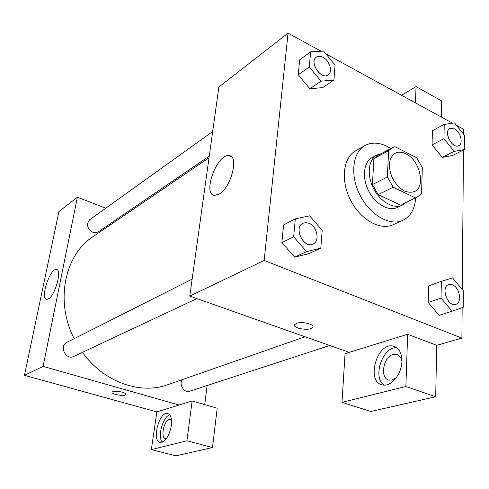 <?xml version="1.0" encoding="UTF-8"?>
<svg xmlns="http://www.w3.org/2000/svg" width="489" height="489" viewBox="0 0 489 489"><rect width="100%" height="100%" fill="white"/><g stroke="black" fill="none" stroke-linecap="round" stroke-linejoin="round"><path stroke-width="0.73" d="M405.87 153.797C419.837 160.111 426.084 186.932 414.464 191.584C406.487 193.974 399.207 189.628 392.624 178.552C387.636 166.67 388.48 158.234 395.149 153.24C398.315 151.645 401.891 151.828 405.87 153.797M388.602 150.667L387.361 176.987L393.193 187.232L415.424 197.892L417.031 197.281L421.561 193.565L422.325 167.654L416.72 157.764L394.965 146.7L392.099 147.788L388.602 150.667L373.859 158.625L372.453 184.573L387.361 176.987M417.031 197.281L401.854 204.378L415.424 197.892M372.453 184.573L378.186 194.628L400.246 204.989M373.859 158.625L377.361 155.765L392.099 147.788M381.42 153.57L376.915 154.982C368.4 159.445 366.622 174.879 373.419 188.228C380.1 201.633 393.566 209.396 402.221 205.197L406.029 202.422M402.221 205.197L397.276 207.501C388.627 211.694 375.197 204.005 368.559 190.679C361.805 177.409 363.608 162.042 372.123 157.586L376.915 154.982M378.186 194.628L393.193 187.232M415.668 197.923C414.843 209.035 410.54 216.523 402.753 220.386C389.855 226.425 369.861 214.964 359.922 195.032C349.812 175.178 352.502 152.287 365.032 145.514C371.573 142.067 378.914 142.348 387.062 146.358L390.772 148.509M402.753 220.386L392.973 224.769C380.081 230.796 360.204 219.53 350.387 199.836C340.399 180.221 343.174 157.544 355.686 150.771L365.032 145.514M444.226 124.389L443.963 138.687L454.183 151.376L464.44 149.591L464.55 135.429L454.556 122.916L444.226 124.389L432.404 130.728L432.056 144.878L442.178 157.385M310.649 51.834L309.268 66.938L321.047 81.162L333.914 80.068L335.081 65.104L323.596 51.1L310.649 51.834L299.671 59.854L298.217 74.793L309.855 88.79M428.59 285.931L428.187 302.471L428.59 285.931L441.335 281.371L441.023 298.119L452.099 311.2L463.211 307.349L463.34 290.79L452.533 277.893L441.335 281.371M440.033 315.063L439.159 315.362M321.102 51.241L288.064 33.16L264.152 260.46L461.903 338.113L462.154 307.715M462.301 289.549L463.456 150.08M463.59 134.224L463.627 129.255L456.512 125.361M452.563 123.197L325.839 53.839M295.313 218.87L283.596 224.909L281.866 242.654L294.623 257.159L306.585 251.603L320.808 248.137L322.19 230.374L309.616 215.851L295.313 218.87L293.657 236.853L306.585 251.603M296.438 323.394C301.829 321.126 314.989 324.293 312.758 327.294C310.931 331.285 292.025 328.535 294.635 324.653L296.438 323.394M407.643 334.274L345.057 353.645L341.994 402.349L405.876 386.512L407.643 334.274L436.72 345.326L461.903 338.113M288.064 33.16L218.864 87.042L189.781 296.096L264.152 260.46M189.781 296.096L349.213 352.355M294.635 324.647C292.025 328.529 310.931 331.279 312.758 327.294L312.917 326.78M401.915 361.432C401.762 373.914 391.316 386.732 382.966 384.996C365.803 383.125 376.286 342.581 392.887 346.029C398.828 347.428 401.836 352.563 401.915 361.432M396.872 347.74C382.783 346.114 372.031 377.429 384.091 385.094M396.469 377.441L392.105 379.984L389.452 380.142C379.611 379.238 382.936 356.793 393.138 354.464L396.023 354.25C399.158 354.88 401.121 357.3 401.915 361.505M405.876 386.512L435.687 396.732L436.72 345.326M341.994 402.349L370.827 411.493L435.687 396.732M219.188 194.029L214.757 195.362C202.006 195.123 216.682 153.888 228.858 155.63C239.323 155.196 231.321 187.489 219.188 194.029M415.485 102.904L416.035 86.608L401.548 95.276M441.298 117.036L441.622 100.911L416.035 86.608M305.038 336.768L167.758 384.709C140.245 394.91 103.534 382.025 82.464 352.343M74.169 338.669C54.774 301.242 64.713 254.757 93.13 236.597L209.029 157.733M212.678 131.529L89.744 219.695C86.009 224.378 87.06 228.577 92.892 232.293L95.807 232.703L98.405 231.78L209.255 156.101M329.745 345.485L189.634 391.224C184.347 393.309 178.778 384.745 182.14 379.684M196.865 298.596L73.784 356.426C65.838 360.601 58.766 345.986 66.95 342.312L192.14 279.152M207.134 385.515L204.738 404.617M124.334 215.362L123.13 214.897M105.789 208.192L77.39 197.201L43.093 366.389L179.072 405.02L192.146 400.974L186.914 440.791L151.333 449.611L156.865 411.897L179.072 405.02M192.146 400.974L217.195 408.211L212.495 447.533L175.997 455.84L151.333 449.611M166.388 438.645L165.679 438.657C160.282 438.34 163.699 420.65 169.328 419.489L171.462 419.892M169.714 414.855C162.8 416.811 157.305 436.921 162.299 442.166M171.321 425.791C169.163 436.188 165.514 441.732 160.361 442.429C151.419 441.72 158.901 411.542 167.458 413.48C170.777 414.446 172.067 418.553 171.321 425.791M186.914 440.791L212.495 447.533M77.39 197.201L58.912 211.59L24.45 375.326L156.865 411.897M48.484 298.871L46.748 299.384C39.835 299.36 49.847 268.253 56.327 269.5C62.341 269.097 55.416 295.283 48.484 298.871M24.45 375.326L43.093 366.389M112.843 391.628C115.96 390.265 127.061 392.759 125.734 394.507C124.903 396.744 110.673 394.281 112.109 392.147L112.843 391.628M112.109 392.141C110.673 394.281 124.903 396.738 125.734 394.507L125.783 394.354M328.162 74.915L328.143 74.927C321.145 80.398 308.81 61.92 316.334 57.182L316.352 57.17M299.671 59.854L298.217 74.793L309.867 88.778L321.047 81.162M309.867 88.778L322.679 87.604L333.914 80.068M298.217 74.793L309.268 66.938M323.101 57.347C329.72 60.636 333.04 72.017 328.18 74.903C321.181 80.373 308.846 61.895 316.371 57.158C318.241 55.923 320.478 55.984 323.101 57.347M313.088 243.993C303.755 249.042 293.229 227.471 302.954 223.247L305.857 222.581L309.024 223.284C317.165 226.321 320.124 241.193 313.088 243.993L313.046 244.011C303.718 249.06 293.192 227.489 302.917 223.265L302.935 223.253M283.596 224.909L281.866 242.654L294.635 257.141L308.785 253.663L320.808 248.137M281.866 242.654L293.657 236.853M458.731 145.649L458.713 145.661C452.294 149.451 443.095 131.517 449.904 128.485L454.519 128.839C460.54 131.773 463.554 143.644 458.749 145.643C452.337 149.432 443.132 131.498 449.941 128.466M432.404 130.728L432.056 144.878L442.184 157.372L454.183 151.376M442.184 157.372L452.435 155.545L464.44 149.591M432.056 144.878L443.963 138.687M455.864 304.317L455.846 304.323C447.796 307.508 440.289 286.921 448.615 284.586L448.639 284.58M441.023 298.119L428.187 302.471L439.153 315.344L452.099 311.2M452.484 284.824C459.697 287.459 462.405 302.673 455.889 304.311C447.838 307.495 440.326 286.909 448.657 284.574L452.484 284.824M392.887 346.029L396.102 347.208M398.138 355.02L396.023 354.25M228.858 155.63L231.499 156.822M170.875 419.538L170.374 419.403M167.458 413.48L168.222 413.688M56.327 269.5L57.091 269.763"/></g></svg>
